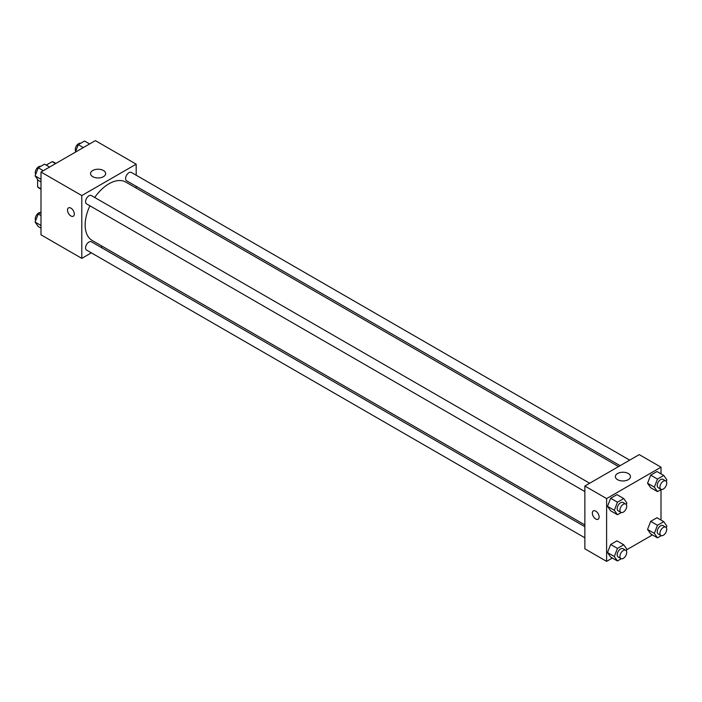 <?xml version="1.0" encoding="UTF-8"?>
<svg xmlns="http://www.w3.org/2000/svg" width="702" height="702" viewBox="0 0 702 702"><rect width="100%" height="100%" fill="white"/><g stroke="black" fill="none" stroke-linecap="round" stroke-linejoin="round"><path stroke-width="1.05" d="M46.183 165.11L52.159 161.653A14.891 8.6 120 0 1 53.887 162.267L55.888 163.426M40.997 188.838L37.601 186.872A14.891 8.6 120 0 0 38.996 188.057L40.997 189.215M37.601 186.872L37.601 179.422M55.563 163.619L52.159 161.653M91.339 252.86L81.792 258.371L40.997 234.819L40.997 172.025L95.384 140.619L136.179 164.171L136.179 175.202M136.179 186.302L136.179 188.075M92.761 170.507A7.564 4.37 180 0 1 101 169.559A7.564 4.37 180 0 1 105.669 173.596A7.564 4.37 180 0 1 98.104 177.957A7.564 4.37 180 0 1 90.54 173.596A7.564 4.37 180 0 1 92.761 170.507M81.792 258.371L81.792 195.568L40.997 172.025M81.792 195.568L136.179 164.171M68.506 207.889A4.809 2.773 -120 0 0 67.769 211.741A4.809 2.773 -120 0 0 70.911 215.979A4.809 2.773 60 0 1 67.769 211.741A4.809 2.773 60 0 1 68.506 207.889A4.809 2.773 60 0 1 73.315 210.67A4.809 2.773 60 0 1 73.315 216.216A4.809 2.773 60 0 1 70.911 215.979A4.809 2.773 -120 0 0 73.315 216.216M102.483 246.42L100.956 247.306M589.671 483.239L91.374 195.551A4.809 2.773 120 0 0 86.565 198.333A4.809 2.773 120 0 0 86.565 203.878L584.863 491.567M584.863 526.684L91.374 241.778A4.809 2.773 120 0 0 87.671 243.059A4.809 2.773 120 0 0 85.565 247.903A4.809 2.773 120 0 0 86.565 250.096L584.863 537.793M629.694 460.135L131.397 172.446A4.809 2.773 120 0 0 127.694 173.727A4.809 2.773 120 0 0 125.597 178.571A4.809 2.773 120 0 0 126.588 180.774L620.085 465.68M89.909 205.809A33.687 19.454 120 0 0 85.161 225.026A33.687 19.454 120 0 0 92.137 240.444L584.863 524.921M618.55 466.567L125.825 182.099A33.687 19.454 120 0 0 94.717 197.481M612.39 558.037L606.616 561.381L584.863 548.815L584.863 486.021L639.25 454.615L661.003 467.181L661.003 473.85M626.649 549.806L652.421 534.933M607.511 506.344L610.652 510.819L607.511 506.344L610.652 498.253L607.511 506.344L614.311 510.275L617.453 502.176L623.736 498.552L626.868 503.018L626.272 504.571M616.935 494.629L610.652 498.253L616.935 494.629L623.736 498.552M647.542 483.239L650.684 487.706L647.542 483.239L650.684 475.149L647.542 483.239L654.343 487.162L657.484 479.071L663.759 475.447L666.9 479.914L666.295 481.467M656.958 471.516L650.684 475.149L656.958 471.516L663.759 475.447M647.542 529.457L650.684 533.924L647.542 529.457L650.684 521.367L647.542 529.457L654.343 533.38L657.484 525.289L663.759 521.665L666.9 526.131L666.295 527.685M656.958 517.743L650.684 521.367L656.958 517.743L663.759 521.665M606.616 561.381L606.616 498.578L661.003 467.181M661.003 489.601L661.003 520.068M607.511 552.571L610.652 557.037L607.511 552.571L610.652 544.48L607.511 552.571L614.311 556.493L617.453 548.402L623.736 544.778L626.868 549.245L626.272 550.798M616.935 540.847L610.652 544.48L616.935 540.847L623.736 544.778M617.584 479.685A7.564 4.37 180 0 1 615.364 476.597A7.564 4.37 180 0 1 622.928 472.235A7.564 4.37 180 0 1 630.493 476.597A7.564 4.37 180 0 1 625.824 480.633A7.564 4.37 180 0 1 617.584 479.685M606.616 498.578L584.863 486.021M599.139 517.023A4.809 2.773 60 0 1 598.139 519.226A4.809 2.773 60 0 1 593.33 516.453A4.809 2.773 60 0 1 593.33 510.898A4.809 2.773 60 0 1 597.042 512.188A4.809 2.773 60 0 1 599.139 517.023M593.339 510.898A4.809 2.773 -120 0 0 593.339 516.444A4.809 2.773 -120 0 0 598.139 519.226M621.27 512.53L617.453 514.741L614.311 510.275M625.719 504.054L622.999 502.483A4.809 2.773 120 0 0 619.287 503.773A4.809 2.773 120 0 0 617.19 508.608A4.809 2.773 120 0 0 618.19 510.81L620.91 512.381A4.809 2.773 120 0 0 625.719 509.608A4.809 2.773 120 0 0 625.719 504.054A4.809 2.773 120 0 0 622.007 505.343A4.809 2.773 120 0 0 619.91 510.178A4.809 2.773 120 0 0 620.91 512.381M617.453 514.741L610.652 510.819M617.453 502.176L610.652 498.253M661.302 489.426L657.484 491.628L654.343 487.162M665.742 480.94L663.021 479.378A4.809 2.773 120 0 0 659.318 480.659A4.809 2.773 120 0 0 657.221 485.503A4.809 2.773 120 0 0 658.213 487.697L660.933 489.268A4.809 2.773 120 0 0 665.742 486.495A4.809 2.773 120 0 0 665.742 480.94A4.809 2.773 120 0 0 662.039 482.23A4.809 2.773 120 0 0 659.941 487.065A4.809 2.773 120 0 0 660.933 489.268M657.484 491.628L650.684 487.706M657.484 479.071L650.684 475.149M621.27 558.757L617.453 560.959L614.311 556.493M625.719 550.271L622.999 548.701A4.809 2.773 120 0 0 619.287 549.991A4.809 2.773 120 0 0 617.19 554.834A4.809 2.773 120 0 0 618.19 557.028L620.91 558.599A4.809 2.773 120 0 0 625.719 555.826A4.809 2.773 120 0 0 625.719 550.271A4.809 2.773 120 0 0 622.007 551.561A4.809 2.773 120 0 0 619.91 556.396A4.809 2.773 120 0 0 620.91 558.599M617.453 560.959L610.652 557.037M617.453 548.402L610.652 544.48M661.302 535.644L657.484 537.855L654.343 533.38M665.742 527.167L663.021 525.596A4.809 2.773 120 0 0 659.318 526.886A4.809 2.773 120 0 0 657.221 531.721A4.809 2.773 120 0 0 658.213 533.924L660.933 535.494A4.809 2.773 120 0 0 665.742 532.713A4.809 2.773 120 0 0 665.742 527.167A4.809 2.773 120 0 0 662.039 528.457A4.809 2.773 120 0 0 659.941 533.292A4.809 2.773 120 0 0 660.933 535.494M657.484 537.855L650.684 533.924M657.484 525.289L650.684 521.367M40.997 181.932L38.241 180.335L35.1 175.869L38.241 167.778L44.516 164.145L49.579 167.067M40.997 179.273L35.1 175.869M43.296 170.691L38.241 167.778M40.698 166.356A4.809 2.773 120 0 0 37.145 168.041A4.809 2.773 120 0 0 35.258 172.631A4.809 2.773 120 0 0 35.705 174.315M75.351 152.194L78.264 144.665L84.547 141.041L89.61 143.963M83.327 147.587L78.264 144.665M80.73 143.243A4.809 2.773 120 0 0 77.167 144.928A4.809 2.773 120 0 0 75.289 149.526A4.809 2.773 120 0 0 75.728 151.202M40.997 228.15L38.241 226.553L35.1 222.086L38.241 213.996L40.997 212.399M40.997 225.491L35.1 222.086M40.997 215.593L38.241 213.996M40.698 212.574A4.809 2.773 120 0 0 37.145 214.259A4.809 2.773 120 0 0 35.258 218.857A4.809 2.773 120 0 0 35.705 220.533"/></g></svg>
